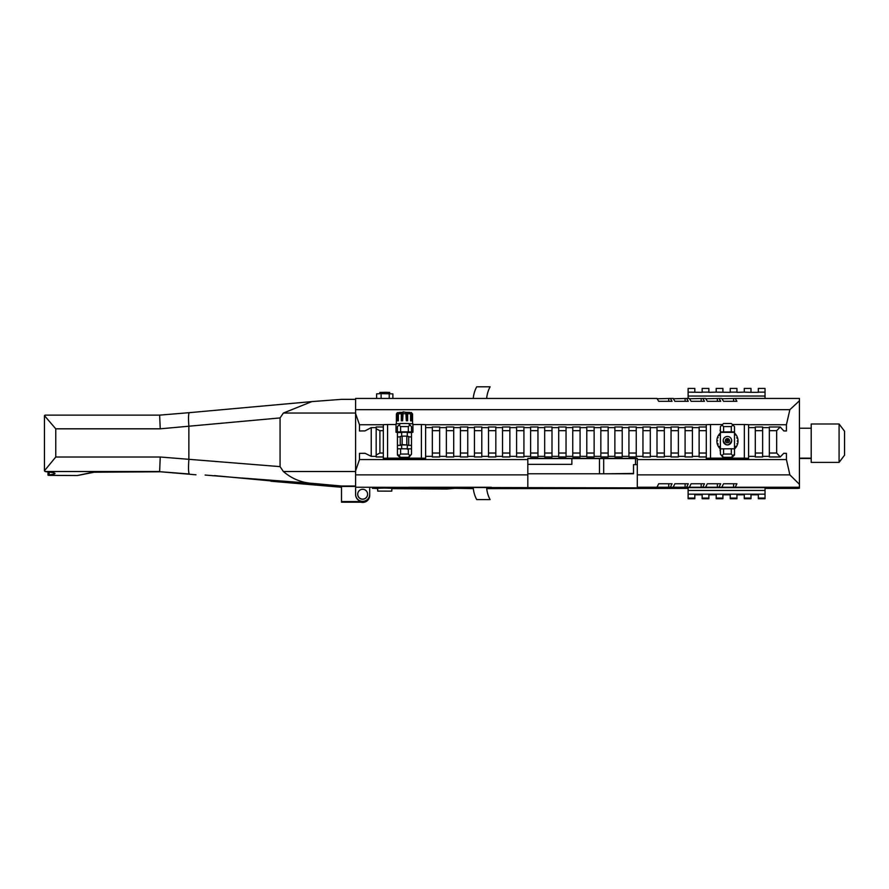 <?xml version="1.0" encoding="UTF-8"?>
<svg xmlns="http://www.w3.org/2000/svg" width="889" height="889" viewBox="0 0 889 889"><rect width="100%" height="100%" fill="white"/><g stroke="black" fill="none" stroke-linecap="round" stroke-linejoin="round"><path stroke-width="1.33" d="M571.871 458.58L571.871 464.347L527.822 464.347M473.259 398.45A29.793 29.793 0 0 1 476.704 386.804L490.106 386.804A29.793 29.793 0 0 0 486.661 398.45M486.605 487.261A29.793 29.793 0 0 0 490.106 499.596L476.704 499.596A29.793 29.793 0 0 1 473.215 487.261M592.963 487.894L594.374 487.894M583.373 488.317L590.418 487.95L583.373 488.317M562.248 488.317L573.805 488.317L562.248 488.317M556.714 488.194L559.525 488.283L556.714 488.194M553.325 488.161L556.147 488.317L553.325 488.317M552.458 488.194L549.658 488.283L552.458 488.194M548.246 488.317L548.946 488.317L548.246 488.161M547.402 488.161L546.702 488.161L547.402 488.317M545.29 488.217L546.702 488.183L545.29 488.194M543.879 488.317L543.168 488.161L543.879 488.317M688.119 498.073L694.82 498.073L694.82 498.729L688.119 498.729L688.119 487.65L765.04 487.65L765.04 498.729L758.328 498.729L758.328 498.073L765.04 498.073M580.739 488.039L579.328 488.139M638.335 487.328L652.804 487.428L638.335 487.305M372.447 488.35L410.596 487.261L491.339 487.261L491.339 487.917L491.339 487.261M473.326 488.639L429.476 487.917L473.259 487.917M486.65 487.917L491.339 487.917M688.119 488.405L486.716 488.639M765.04 488.405L797.544 488.405L799.433 488.217L799.433 487.239L637.302 487.239L637.302 487.872L355.6 487.239L355.6 470.881L359.467 459.569L359.467 453.346L365.157 453.346M722.312 398.75L735.214 398.45L736.914 401.306L723.524 401.306L721.824 398.45L719.001 398.45L720.701 401.306L707.311 401.306L705.61 398.45L702.788 398.45L704.488 401.306L691.097 401.306L689.397 398.45L686.652 398.45L688.275 401.306L674.884 401.306L673.184 398.45L670.362 398.45L672.062 401.306L658.693 401.306L656.982 398.45L355.6 398.45L355.6 409.673L789.865 409.673L786.421 424.742L786.421 430.976L783.787 430.898L780.231 426.976L776.675 430.676L776.675 453.034L769.341 453.034L769.341 430.676L776.675 430.676M670.362 398.45L657.471 398.75M686.652 398.45L673.673 398.75M689.886 398.75L702.788 398.45M706.099 398.75L719.001 398.45M799.433 487.239L799.433 398.45L735.214 398.45M637.302 464.625L633.524 464.625L633.524 473.781L527.822 473.781M702.154 498.073L702.154 498.729L708.866 498.729L708.866 498.073L702.154 498.073L702.154 494.162L708.866 494.162L708.866 498.073M716.201 498.073L716.201 498.729L722.913 498.729L722.913 498.073L716.201 498.073L716.201 494.162L722.913 494.162L722.913 498.073M730.236 498.073L730.236 498.729L736.948 498.729L736.948 498.073L730.236 498.073L730.236 494.162L736.948 494.162L736.948 498.073M744.282 498.073L744.282 498.729L750.994 498.729L750.994 498.073L744.282 498.073L744.282 494.162L750.994 494.162L750.994 498.073M758.328 498.073L758.328 494.162L765.04 494.162M750.994 392.127L750.994 388.437L744.282 388.437L744.282 392.127L750.994 392.349L758.328 392.349L758.328 388.437L765.04 388.437L765.04 398.45M722.913 392.127L722.913 388.437L716.201 388.437L716.201 392.127L730.236 392.349L730.236 388.437L736.948 388.437L736.948 392.349L744.282 392.127M694.82 392.127L694.82 388.437L688.119 388.437L688.119 392.127L702.154 392.349L702.154 388.437L708.866 388.437L708.866 392.349L716.201 392.127M758.328 392.127L765.04 392.127M730.236 392.127L736.948 392.127M702.154 392.127L708.866 392.127M733.592 401.306L733.592 398.75M717.379 401.306L717.379 398.75M701.165 401.306L701.165 398.75M733.592 483.76L733.592 487.539M717.379 483.76L717.379 487.539M701.165 483.76L701.165 487.539M49.184 472.115A194.035 5.634 0 0 1 55.018 473.481A194.035 5.634 0 0 1 49.184 474.859L49.184 472.115A217.849 6.323 180 0 1 45.028 471.514L159.642 471.514L160.231 457.013L280.068 466.625L283.38 471.514C291.948 478.871 301.827 482.838 313.028 483.427L341.509 486.016L341.509 502.196L362.656 502.196L362.656 501.574A7.045 7.045 -0 0 0 369.702 494.528A7.045 7.045 -0 0 1 362.656 501.574A7.045 7.045 -0 0 1 355.6 494.528L355.6 494.284A7.045 7.045 -0 0 0 362.656 501.329A7.045 7.045 -0 0 0 369.702 494.284L369.702 487.239M362.612 502.196A7.045 7.045 180 0 0 369.702 495.151L369.702 495.395A7.045 7.045 180 0 1 360.812 502.196M721.824 487.239L723.524 483.76L736.914 483.76L735.214 487.239M719.001 487.239L720.701 483.76L707.311 483.76L705.61 487.239M702.788 487.239L704.488 483.76L691.097 483.76L689.397 487.239M685.108 483.76L685.108 487.539M686.652 487.239L688.275 483.76L674.884 483.76L673.184 487.239M527.822 458.58L637.302 458.58M799.433 484.338L789.865 474.859L637.302 474.859L637.302 458.368L527.822 458.368L527.822 474.859L355.6 474.859L355.6 486.016L341.509 486.016M789.865 474.859L786.421 459.569L786.421 453.346L783.787 453.257L780.231 456.957L776.675 453.034M637.302 487.239L637.302 474.859M670.362 487.239L672.062 483.76L658.693 483.76L656.982 487.239M527.822 474.859L527.822 487.239M783.709 453.346L786.421 453.346M839.083 462.402L844.55 455.19L844.55 431.221L839.083 423.997L811.213 423.997L811.213 462.402L839.083 462.402L839.083 423.997M685.108 401.306L685.108 398.75M668.739 401.306L668.739 398.75M376.169 427.62L371.235 427.62L364.99 430.898L359.467 430.976L359.467 424.742L355.6 413.552L355.6 409.673M355.6 494.284L355.6 487.239M355.6 413.552L355.6 470.881M481.794 430.676L474.459 430.676L474.459 426.976L481.794 426.976L481.794 456.957L474.459 456.957L474.459 453.034L481.794 453.034M481.794 427.62L488.506 427.62M495.829 430.676L488.506 430.676L488.506 426.976L495.829 426.976L495.829 456.957L488.506 456.957L488.506 453.034L495.829 453.034M495.829 427.62L502.541 427.62M509.875 430.676L502.541 430.676L502.541 426.976L509.875 426.976L509.875 456.957L502.541 456.957L502.541 453.034L509.875 453.034M509.875 427.62L516.587 427.62M523.921 430.676L516.587 430.676L516.587 426.976L523.921 426.976L523.921 456.957L516.587 456.957L516.587 453.034L523.921 453.034M523.921 427.62L530.622 427.62M537.956 430.676L530.622 430.676L530.622 426.976L537.956 426.976L537.956 456.957L530.622 456.957L530.622 453.034L537.956 453.034M537.956 427.62L544.668 427.62M552.002 430.676L544.668 430.676L544.668 426.976L552.002 426.976L552.002 456.957L544.668 456.957L544.668 453.034L552.002 453.034M552.002 427.62L558.714 427.62M566.037 430.676L558.714 430.676L558.714 426.976L566.037 426.976L566.037 456.957L558.714 456.957L558.714 453.034L566.037 453.034M566.037 427.62L572.749 427.62M580.084 430.676L572.749 430.676L572.749 426.976L580.084 426.976L580.084 456.957L572.749 456.957L572.749 453.034L580.084 453.034M580.084 427.62L586.796 427.62M594.13 430.676L586.796 430.676L586.796 426.976L594.13 426.976L594.13 456.957L586.796 456.957L586.796 453.034L594.13 453.034M594.13 427.62L600.842 427.62M608.165 430.676L600.842 430.676L600.842 426.976L608.165 426.976L608.165 456.957L600.842 456.957L600.842 453.034L608.165 453.034M608.165 427.62L614.877 427.62M622.211 430.676L614.877 430.676L614.877 426.976L622.211 426.976L622.211 456.957L614.877 456.957L614.877 453.034L622.211 453.034M622.211 427.62L628.923 427.62M636.257 430.676L628.923 430.676L628.923 426.976L636.257 426.976L636.257 456.957L628.923 456.957L628.923 453.034L636.257 453.034M636.257 427.62L642.958 427.62M650.292 430.676L642.958 430.676L642.958 426.976L650.292 426.976L650.292 456.957L642.958 456.957L642.958 453.034L650.292 453.034M650.292 427.62L657.004 427.62M664.339 430.676L657.004 430.676L657.004 426.976L664.339 426.976L664.339 456.957L657.004 456.957L657.004 453.034L664.339 453.034M664.339 427.62L671.051 427.62M678.374 430.676L671.051 430.676L671.051 426.976L678.374 426.976L678.374 456.957L671.051 456.957L671.051 453.034L678.374 453.034M678.374 427.62L685.086 427.62M692.42 430.676L685.086 430.676L685.086 426.976L692.42 426.976L692.42 456.957L685.086 456.957L685.086 453.034L692.42 453.034M692.42 427.62L699.132 427.62M706.288 430.676L699.132 430.676L699.132 426.976L706.288 426.976M748.594 427.62L755.294 427.62M762.629 430.676L755.294 430.676L755.294 426.976L762.629 426.976L762.629 456.957L755.294 456.957L755.294 453.034L762.629 453.034M762.629 427.62L769.341 427.62M769.341 430.676L769.341 426.976L780.231 426.976M376.169 428.82L376.169 455.001L379.903 453.034L379.903 430.676L376.169 428.82L376.169 426.976L383.326 426.976M425.62 427.62L432.332 427.62M439.666 430.676L432.332 430.676L432.332 426.976L439.666 426.976L439.666 456.957L432.332 456.957L432.332 453.034L439.666 453.034M439.666 427.62L446.378 427.62M453.701 430.676L446.378 430.676L446.378 426.976L453.701 426.976L453.701 456.957L446.378 456.957L446.378 453.034L453.701 453.034M453.701 427.62L460.413 427.62M467.747 430.676L460.413 430.676L460.413 426.976L467.747 426.976L467.747 456.957L460.413 456.957L460.413 453.034L467.747 453.034M467.747 427.62L474.459 427.62M474.459 430.676L474.459 453.034M488.506 430.676L488.506 453.034M502.541 430.676L502.541 453.034M516.587 430.676L516.587 453.034M530.622 430.676L530.622 453.034M544.668 430.676L544.668 453.034M558.714 430.676L558.714 453.034M572.749 430.676L572.749 453.034M586.796 430.676L586.796 453.034M600.842 430.676L600.842 453.034M614.877 430.676L614.877 453.034M628.923 430.676L628.923 453.034M642.958 430.676L642.958 453.034M657.004 430.676L657.004 453.034M671.051 430.676L671.051 453.034M685.086 430.676L685.086 453.034M699.132 430.676L699.132 453.034L706.288 453.034M755.294 430.676L755.294 453.034M460.413 430.676L460.413 453.034M446.378 430.676L446.378 453.034M432.332 430.676L432.332 453.034M379.903 430.676L383.326 430.676M371.235 427.62L371.235 456.346L364.99 453.257L359.467 453.346M379.903 453.034L383.326 453.034M799.433 400.783L789.865 409.673M633.524 473.437L607.043 473.781M377.703 488.572L372.447 488.283L384.759 487.917L429.476 487.917L429.476 487.261L429.476 487.917L455.824 488.25L446.8 489.017L391.805 488.639M383.326 456.957L376.169 456.957L376.169 455.001M371.235 456.346L376.169 456.346M425.62 456.346L432.332 456.346M439.666 456.346L446.378 456.346M453.701 456.346L460.413 456.346M467.747 456.346L474.459 456.346M780.231 456.957L769.341 456.957L769.341 453.034M762.629 456.346L769.341 456.346M748.594 456.346L755.294 456.346M706.288 456.957L699.132 456.957L699.132 453.034M692.42 456.346L699.132 456.346M678.374 456.346L685.086 456.346M664.339 456.346L671.051 456.346M650.292 456.346L657.004 456.346M636.257 456.346L642.958 456.346M622.211 456.346L628.923 456.346M608.165 456.346L614.877 456.346M594.13 456.346L600.842 456.346M580.084 456.346L586.796 456.346M566.037 456.346L572.749 456.346M552.002 456.346L558.714 456.346M537.956 456.346L544.668 456.346M523.921 456.346L530.622 456.346M509.875 456.346L516.587 456.346M495.829 456.346L502.541 456.346M481.794 456.346L488.506 456.346M668.739 483.76L668.739 487.539M599.464 458.58L599.464 473.559M694.82 494.806L702.154 494.806M750.994 494.806L758.328 494.806M736.948 494.806L744.282 494.806M722.913 494.806L730.236 494.806M708.866 494.806L716.201 494.806M688.119 494.162L694.82 494.162L694.82 498.073M688.119 490.461L765.04 490.461M716.201 494.162L708.866 494.162M730.236 494.162L722.913 494.162M744.282 494.162L736.948 494.162M758.328 494.162L750.994 494.162M702.154 494.162L694.82 494.162M688.119 398.45L688.119 392.127M688.119 396.05L765.04 396.05M554.736 488.239L555.436 488.194L554.736 488.217M557.425 488.283L558.825 488.283L557.425 488.161M569.304 488.117L563.659 488.072L569.304 487.95M563.659 488.15L562.248 487.95M569.304 488.072L570.716 488.039L569.304 487.994M576.505 488.139L575.105 488.061M579.328 488.039L576.505 488.039L579.328 487.961M581.962 487.95L583.373 488.15M589.007 488.15L590.418 487.95M646.67 487.283L648.259 487.405L646.67 487.361M641.914 487.328L644.736 487.416L641.914 487.272M214.493 475.615L301.615 483.794L308.672 484.172L301.615 482.971L205.159 475.048M242.13 407.895L188.746 412.718M188.746 473.937L159.931 471.715M45.028 471.514L44.45 470.759L44.45 415.652L55.763 428.82L160.231 428.82L280.068 417.93L283.38 413.041L311.872 401.595L341.509 399.35M45.028 415.141L44.45 415.652L45.028 415.141M49.184 474.859A39.138 1.133 180 0 0 48.006 475.126A39.138 1.133 180 0 0 48.906 475.371L77.387 475.537L94.49 472.148M280.068 466.625L280.068 417.93M188.868 459.391L188.868 426.442M44.45 470.759L55.763 457.013L55.763 428.82M275.934 481.649L341.509 487.25M362.656 501.574L341.509 501.574M341.509 486.427L355.6 486.427M369.702 495.151A7.045 7.045 180 0 1 362.656 502.196M341.398 487.261L270.901 481.227M189.346 473.981C188.435 472.759 188.279 467.981 188.857 459.669M160.665 471.781L92.6 472.226L77.387 475.537M159.642 415.141L160.231 428.82M191.802 412.44L189.324 412.663C188.435 413.507 188.279 418.008 188.857 426.164M379.825 393.705L379.825 392.449L385.682 392.305L389.693 392.449L389.693 393.683M391.682 491.139L377.703 491.095L391.682 491.139M377.703 491.095L377.703 488.283L384.759 488.072L391.805 488.283L391.805 491.095M367.424 492.939A4.934 4.934 180 0 1 362.656 499.129A4.934 4.934 180 0 1 357.722 494.195A4.934 4.934 180 0 1 367.424 492.939M367.59 494.195L367.59 494.284A4.934 4.934 180 0 1 362.656 499.218A4.934 4.934 180 0 1 357.722 494.284L357.722 494.195M412.552 413.974L412.552 420.975L412.552 413.93L411.174 412.518M409.896 412.429L411.418 413.829L411.418 420.875L410.596 420.841L410.596 413.796L409.896 412.429M410.307 412.874L411.529 412.574M406.54 412.352L407.64 413.729L407.64 420.775L406.295 420.764L405.873 412.352L406.54 412.352M407.218 420.775L407.218 412.363L409.496 412.407L407.229 412.363M402.406 412.352L403.073 412.352L402.65 420.764L401.306 420.775L401.306 413.729L402.406 412.352M401.739 420.775L401.739 412.363L399.45 412.407L401.728 412.363M399.061 412.429L398.35 413.796L398.35 420.841L397.527 420.875L397.527 413.829L399.061 412.429M398.639 412.874L397.416 412.574L396.394 413.93L396.372 423.742M397.427 454.146L400.595 457.324L408.351 457.324L408.351 458.124L400.595 458.124L397.427 455.001L397.427 432.41L396.016 432.265L396.016 423.82L400.495 423.597M409.94 425.042L408.351 426.576L408.351 431.865L411.518 431.954L411.518 426.664L408.351 423.497L400.595 423.497L397.427 426.664L397.427 432.132L396.016 432.265M411.518 431.954L412.929 432.265L412.929 423.82L408.451 423.597M412.929 432.265L411.518 432.41L411.518 436.91L408.707 436.91M411.518 448.867L400.595 448.767L400.595 454.057L408.351 454.057L409.94 455.69L411.518 454.146L411.518 436.91M411.518 454.146L408.351 458.124M406.818 444.589L406.818 436.132L402.139 436.132L402.139 444.589L407.295 445.045M408.707 444.956L408.707 436.499L406.818 436.399M402.139 436.399L400.25 436.499L400.25 444.956L402.139 444.589M401.65 448.767L401.65 444.956L407.295 444.956L407.295 449.178M401.65 445.045L400.25 444.956M401.65 436.499L401.65 432.265L407.295 432.265L407.295 436.41M383.326 458.279L383.326 424.642L387.56 424.52L387.56 458.157L383.326 458.279L383.326 458.98L425.62 458.98L425.62 458.279L421.397 458.157L421.397 424.52L412.929 424.52M387.56 424.52L396.016 424.52M425.62 458.279L425.62 424.642L421.397 424.52M387.56 458.157L421.397 458.157M408.351 426.576L400.595 426.576L400.595 431.865L408.351 431.865M397.427 431.954L400.595 431.865M400.595 448.767L397.427 448.867M408.351 454.057L408.351 448.767M400.595 457.324L400.595 458.124M399.017 455.69L400.595 454.057M400.595 426.576L399.017 425.042M408.351 457.324L409.94 455.69M405.873 412.352L403.061 411.84L403.061 412.54M731.314 426.576L732.903 425.042L734.492 426.664L734.492 431.954L731.314 431.865L731.314 426.576L723.568 426.576L721.979 425.042L720.39 426.664L720.39 454.146L721.979 455.69L723.568 454.057L731.314 454.057L731.314 448.767L720.39 448.867M721.979 455.69L723.568 457.324L731.314 457.324L731.314 458.124L723.568 458.124L720.39 454.146M718.112 437.688L717.501 437.31A10.579 10.568 180 0 1 718.679 434.977L719.245 435.388L719.101 434.41A10.579 10.568 180 0 1 720.29 433.121M717.501 437.31L718.168 437.521L717.279 437.977A10.579 10.568 180 0 0 716.878 440.555L717.567 440.744M734.492 433.032A10.579 10.568 180 0 1 735.781 434.41L735.303 434.943M735.781 434.41L735.214 434.821L736.203 434.977A10.579 10.568 180 0 1 737.381 437.31L736.77 437.688M737.381 437.31L736.937 438.188L737.603 437.977A10.579 10.568 180 0 1 738.014 440.555L737.314 440.744M737.603 444.022A10.579 10.568 180 0 0 738.014 441.444L738.014 441.255A10.579 10.568 180 0 1 737.603 443.833L736.937 443.622L737.603 443.833M738.014 441.255L737.314 441.255L738.014 440.555M736.203 447.023A10.579 10.568 180 0 0 737.381 444.689L737.381 444.5A10.579 10.568 180 0 1 736.203 446.834L735.636 446.422L736.203 446.834M737.381 444.5L736.937 443.622M734.492 448.967A10.579 10.568 180 0 0 735.781 447.589L735.781 447.4A10.579 10.568 180 0 1 734.492 448.789M735.781 447.4L735.636 446.422M720.034 448.456A10.579 10.568 180 0 1 719.101 447.4L719.101 447.589A10.579 10.568 180 0 0 720.034 448.645M718.679 446.834A10.579 10.568 180 0 1 717.501 444.5L717.501 444.689A10.579 10.568 180 0 0 718.679 447.023L719.245 446.422L719.101 447.4M719.579 447.056L718.679 447.023M717.279 443.833A10.579 10.568 180 0 1 716.878 441.255L716.878 441.444A10.579 10.568 180 0 0 717.279 444.022L717.945 443.622L717.501 444.5M718.112 444.311L717.279 444.022M716.878 440.555L717.567 440.555L716.878 441.255M734.492 431.954L734.492 455.001L731.314 458.124M734.492 432.354L720.39 432.354M723.213 440.688L723.213 440.766C726.035 446.234 728.847 446.234 731.669 440.766L731.669 440.688A4.234 4.223 180 0 1 727.446 444.911A4.234 4.223 180 0 1 723.213 440.688A4.234 4.223 180 0 1 727.446 436.455A4.234 4.223 180 0 1 731.669 440.688M731.314 431.865L720.39 431.954M734.492 448.867L731.314 448.767M706.288 458.279L706.288 424.642L710.522 424.52L710.522 458.157L706.288 458.279L706.288 458.98L748.594 458.98L748.594 458.279L744.36 458.157L744.36 424.52L732.369 424.52M710.522 424.52L722.513 424.52M748.594 458.279L748.594 424.642L744.36 424.52M710.522 458.157L744.36 458.157M721.979 425.042L723.568 423.497L731.314 423.497L732.903 425.042M723.568 426.576L723.568 431.865M723.568 448.767L723.568 454.057M723.568 457.324L723.568 458.124M731.314 454.057L732.903 455.69L734.492 454.146M731.314 457.324L732.903 455.69M727.446 438.566A2.111 2.111 180 0 1 729.558 440.688A2.111 2.111 180 0 1 727.446 442.8A2.111 2.111 180 0 1 725.324 440.688A2.111 2.111 180 0 1 727.446 438.566M728.147 440.477L728.147 440.644A0.7 0.7 180 0 1 727.446 441.344A0.7 0.7 180 0 1 726.735 440.644L726.735 440.477A0.7 0.7 0 0 0 727.446 441.188A0.7 0.7 0 0 0 728.147 440.477A0.7 0.7 0 0 0 727.446 439.777A0.7 0.7 0 0 0 726.735 440.477M720.034 430.165L720.39 431.021M720.39 433.121L720.39 431.765M720.39 449.878L720.39 447.078M720.034 449.878L720.39 451.956M376.625 398.45L376.625 393.849L381.103 393.649L392.882 393.871L392.882 398.45M381.103 398.45L381.103 393.649M389.226 398.45L389.226 393.66M786.421 459.569L637.302 459.569M527.822 459.569L359.467 459.569M786.421 424.742L748.594 424.742M706.288 424.742L425.62 424.742M383.326 424.742L359.467 424.742M603.687 458.58L603.687 473.437M635.513 458.58L635.513 464.625M301.615 483.794L301.615 482.971M283.38 413.041L355.6 413.041M283.38 471.514L355.6 471.514M55.763 457.013L160.231 457.013M159.642 471.692L195.102 474.726M242.13 478.015L313.028 483.427M160.731 471.792L116.659 471.792A26.681 0.778 180 0 0 92.6 472.226M412.552 413.93L411.418 413.829M410.596 413.796L407.64 413.729M406.295 413.718L402.65 413.718M401.306 413.729L398.35 413.796M397.527 413.829L396.394 413.93M400.25 436.91L397.427 436.91M411.518 445.367L407.295 445.367M401.65 445.367L397.427 445.367M411.518 432.554L407.295 432.554M401.65 432.554L397.427 432.554M811.213 428.231L799.433 428.231M811.213 458.168L799.433 458.168M811.213 458.48L799.433 458.48M48.006 475.126L48.006 471.97M195.969 474.804L159.709 471.703M355.6 399.35L341.432 399.35M189.324 412.663L159.642 415.13L44.972 415.13M311.872 401.595L240.341 408.051M412.585 420.997L412.585 423.742"/></g></svg>
